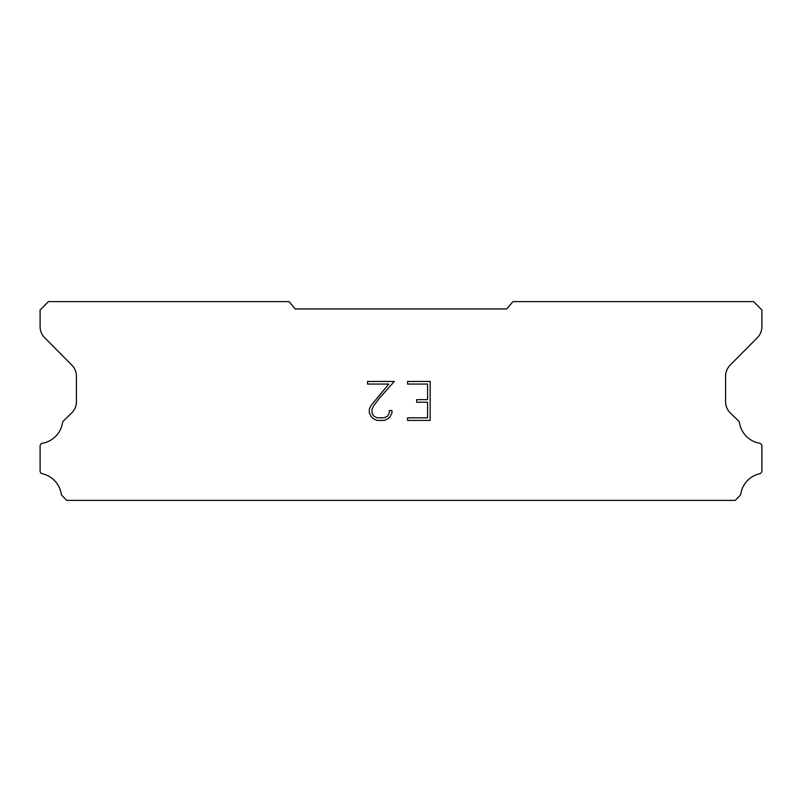 <?xml version="1.0" encoding="UTF-8"?>
<svg xmlns="http://www.w3.org/2000/svg" width="802" height="802" viewBox="0 0 802 802"><rect width="100%" height="100%" fill="white"/><g stroke="black" fill="none" stroke-linecap="round" stroke-linejoin="round"><path stroke-width="1.2" d="M427.576 417.822L427.576 402.243L416.669 402.243L416.669 399.647L427.576 399.647L427.576 384.058L407.566 384.058L407.566 381.461L430.173 381.461L430.173 420.418L407.566 420.418L407.566 417.822L427.576 417.822M391.977 410.544L391.977 412.88L390.123 416.679L388.198 418.574L384.399 420.418L376.91 420.418L373.13 418.544L371.206 416.639L369.331 412.84L369.331 408.98L371.206 405.251L388.81 384.058L367.527 384.058L367.527 381.461L394.313 381.461L379.145 398.504L373.742 405.702L371.998 409.251L371.998 412.669L373.692 416.098L377.14 417.822L384.188 417.822L387.617 416.098L389.341 412.669L389.341 410.544L391.977 410.544M506.794 308.94L512.929 301.622L753.529 301.622L761.9 309.993L761.9 326.554A15.689 15.689 0 0 1 757.359 337.692L730.131 365.161A15.689 15.689 0 0 0 725.579 376.278L725.579 401.982A15.689 15.689 0 0 0 730.351 413.01L738.993 421.371A3.088 3.088 0 0 1 739.464 422.614A24.692 24.692 0 0 0 759.494 443.245A2.927 2.927 0 0 1 761.9 446.123L761.9 470.894A2.927 2.927 0 0 1 759.624 473.751A24.692 24.692 0 0 0 740.767 493.972A3.138 3.138 0 0 1 739.935 495.566L735.274 500.378L66.726 500.378L62.065 495.566A3.138 3.138 0 0 1 61.233 493.972A24.692 24.692 0 0 0 42.376 473.751A2.927 2.927 0 0 1 40.1 470.894L40.1 446.123A2.927 2.927 0 0 1 42.506 443.245A24.692 24.692 0 0 0 62.536 422.614A3.088 3.088 0 0 1 63.007 421.371L71.649 413.01A15.689 15.689 0 0 0 76.421 401.982L76.421 376.278A15.689 15.689 0 0 0 71.869 365.161L44.641 337.692A15.689 15.689 0 0 1 40.1 326.554L40.1 309.993L48.471 301.622L289.071 301.622L295.206 308.94L506.794 308.94"/></g></svg>
